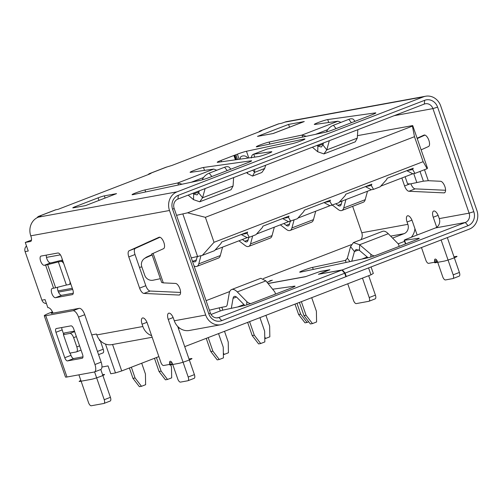 <?xml version="1.0" encoding="UTF-8"?>
<svg xmlns="http://www.w3.org/2000/svg" width="502" height="502" viewBox="0 0 502 502"><rect width="100%" height="100%" fill="white"/><g stroke="black" fill="none" stroke-linecap="round" stroke-linejoin="round"><path stroke-width="0.75" d="M139.449 267.353L141.846 266.92M191.281 257.896L202.325 255.374L214.536 250.667L221.012 243.439L221.52 242.115L247.605 232.056L247.097 233.38L241.55 234.39M215.145 249.99L247.141 237.653L249.318 237.258L255.945 234.698L262.414 227.469L262.922 226.151L289.008 216.092L288.499 217.416L282.952 218.426M256.547 234.026L288.543 221.689L297.347 218.734L303.823 211.505L304.325 210.187L330.41 200.129L329.908 201.453L324.355 202.463M297.95 218.063L329.952 205.726L338.75 202.77L345.225 195.542L345.734 194.224L371.819 184.165L371.311 185.483L365.763 186.499M339.358 202.099L371.354 189.756L373.532 189.361L380.158 186.807L386.628 179.578L387.136 178.254L413.221 168.201L412.713 169.519L407.166 170.536M380.761 186.135L412.757 173.792L414.934 173.397L427.152 168.685L427.459 168.126L412.719 125.569L357.443 135.659M360.969 239.674A7.361 6.633 79.7 0 0 361.798 232.746L352.649 206.328M351.268 244.675L263.236 278.616M229.759 291.524L206.084 300.648M417.131 235.011L412.299 221.068A6.137 2.623 68.9 0 0 407.473 215.822A6.137 2.623 68.9 0 0 407.066 222.022L407.869 224.338A7.361 6.633 -100.3 0 1 404.06 233.675L392.577 238.099M473.794 211.675L469.119 213.155L432.919 108.608L437.593 107.127L473.794 211.675A11.044 9.952 -100.3 0 1 468.084 225.674L345.112 273.088L342.339 269.907L465.31 222.493L468.084 225.674M436.715 227.28L433.245 217.247A6.137 2.623 68.9 0 1 433.653 211.047A6.137 2.623 68.9 0 1 438.478 216.293L439.275 218.602A7.361 6.633 79.7 0 1 435.472 227.939L465.31 222.493A7.361 6.633 -100.3 0 0 469.119 213.155L439.275 218.602M441.12 240L453.187 274.839A3.683 1.575 -111.1 0 1 452.942 278.56L459.148 276.169A3.683 1.575 68.9 0 1 459.029 276.2M421.479 247.574L425.84 260.161A3.683 1.575 -111.1 0 0 428.608 263.343L434.092 262.339A2.454 1.048 -111.1 0 0 434.174 262.32A2.454 1.048 -111.1 0 0 434.581 260.883A3.068 1.311 68.9 0 1 435.096 259.095A3.068 1.311 68.9 0 1 437.512 261.718L442.714 276.753A3.683 1.575 -111.1 0 0 445.487 279.934L452.817 278.597A3.683 1.575 -111.1 0 0 452.942 278.56M405.114 176.742L407.549 183.776L410.316 183.927L423.387 181.166L428.3 180.707L440.555 181.272A6.137 2.623 68.9 0 1 444.916 186.662A6.137 2.623 68.9 0 1 444.483 192.799A6.137 2.623 68.9 0 1 443.994 192.875L408.923 191.262A6.137 2.623 68.9 0 1 404.587 185.941L401.838 178.003M417.099 138.219L423.989 135.113A6.137 2.623 68.9 0 1 424.046 135.088A6.137 2.623 68.9 0 1 428.677 139.801A6.137 2.623 68.9 0 1 428.52 146.515L421.128 149.847M437.593 107.127A11.044 9.952 -100.3 0 0 424.673 100.312L178.317 195.297A11.044 9.952 -100.3 0 0 172.6 209.296L174.138 208.386A7.361 6.633 -100.3 0 1 177.946 199.056L424.303 104.065A7.361 6.633 -100.3 0 1 425.382 103.763A7.361 6.633 -100.3 0 1 432.919 108.608L394.177 115.68M30.817 241.368L30.503 241.493A4.907 2.096 68.9 0 0 30.666 241.443A4.907 2.096 68.9 0 0 30.992 236.486L30.766 235.821A14.727 13.272 -100.3 0 1 38.378 217.153A4.907 0.358 160.9 0 0 40.926 215.929A4.907 0.358 160.9 0 0 40.43 215.935L39.382 216.13A17.181 7.342 -111.1 0 0 38.805 216.287L55.371 209.905A17.181 7.342 68.9 0 1 55.942 209.742L58.037 209.359L149.125 174.238L151.033 173.322L150.136 173.422A17.181 7.342 -111.1 0 0 149.565 173.585L166.124 167.197A17.181 7.342 68.9 0 1 166.702 167.034L171.897 165.459L259.885 131.53L261.793 130.614L260.896 130.721A17.181 7.342 -111.1 0 0 260.318 130.878L278.334 123.931A17.181 7.342 68.9 0 1 278.905 123.774L281.547 123.291A4.907 0.358 160.9 0 0 284.741 122.162A14.727 13.272 -100.3 0 1 286.899 121.553L425.633 96.233A14.727 13.272 79.7 0 0 423.468 96.842L177.112 191.827A14.727 13.272 79.7 0 0 169.494 210.495L205.701 315.043A14.727 13.272 79.7 0 0 220.767 324.744A14.727 13.272 79.7 0 0 222.926 324.135L345.897 276.721L344.698 273.251L221.727 320.665A11.044 9.952 -100.3 0 1 208.807 313.844L172.6 209.296M46.397 303.472A4.907 4.424 -100.3 0 1 41.917 300.177L25.1 251.609A4.907 4.424 -100.3 0 1 26.512 246.043M52.465 311.842L51.901 312.062A14.727 1.073 -19.1 0 0 44.27 315.733A14.727 1.073 -19.1 0 0 45.764 315.708L72.985 310.738A7.361 3.15 -111.1 0 1 78.532 317.101L94.947 364.521A7.361 3.15 -111.1 0 1 94.458 371.963A7.361 3.15 -111.1 0 1 94.213 372.032L66.986 377.002A14.727 1.073 160.9 0 1 65.492 377.027L44.27 315.733M101.956 367.018L108.049 365.908L110.773 373.77L115.485 372.911L105.489 344.058M58.458 292.082L72.727 289.478M60.391 254.847L46.473 257.388M78.532 317.101L84.738 314.71A7.361 3.15 68.9 0 0 79.197 308.341L51.976 313.311A7.361 0.54 160.9 0 1 51.223 313.323A7.361 0.54 160.9 0 1 52.748 312.432M70.983 325.854L56.324 328.534A3.683 1.575 68.9 0 0 56.205 328.565A3.683 1.575 68.9 0 0 55.954 332.286L64.771 357.731A3.683 1.575 68.9 0 0 67.538 360.913L82.196 358.24A3.683 1.575 68.9 0 0 82.322 358.202A3.683 1.575 68.9 0 0 82.566 354.481L73.756 329.042A3.683 1.575 68.9 0 0 70.983 325.854M84.738 314.71L101.159 362.124A7.361 3.15 68.9 0 1 100.67 369.566L94.458 371.963M82.968 356.834L73.75 358.522A3.683 1.575 -111.1 0 1 70.977 355.334L70.186 353.05M63.647 334.163L62.166 329.896A3.683 1.575 -111.1 0 1 61.765 327.536M152.169 337.262L111.871 344.617A14.727 13.272 -100.3 0 1 96.811 334.922L96.497 334.025L91.728 334.89M94.589 371.913L104.221 399.717A3.683 1.575 -111.1 0 1 103.97 403.439L110.183 401.048A3.683 1.575 68.9 0 1 110.057 401.079M78.902 374.825L88.515 402.585A3.683 1.575 -111.1 0 0 91.282 405.767L103.851 403.476A3.683 1.575 -111.1 0 0 103.97 403.439M41.917 300.177L45.061 299.606L47.853 307.663A7.361 3.15 68.9 0 1 53.049 313.116M30.503 241.493L25.269 242.447L28.244 251.031L25.1 251.609M220.767 324.744L189.354 330.473A14.727 13.272 -100.3 0 1 174.288 320.778L173.485 318.463A6.137 2.623 68.9 0 0 168.666 313.217A6.137 2.623 68.9 0 0 168.252 319.423L173.134 317.54M151.617 335.669A14.727 13.272 79.7 0 1 142.875 326.507L142.079 324.198A6.137 2.623 68.9 0 1 142.486 317.992A6.137 2.623 68.9 0 1 147.312 323.244L160.847 362.331A3.683 1.575 -111.1 0 0 163.621 365.512L169.099 364.515A2.454 1.048 -111.1 0 0 169.18 364.49A2.454 1.048 -111.1 0 0 169.594 363.059A3.068 1.311 68.9 0 1 170.109 361.264A3.068 1.311 68.9 0 1 172.519 363.887L177.727 378.922A3.683 1.575 -111.1 0 0 180.5 382.11L187.83 380.767A3.683 1.575 -111.1 0 0 187.949 380.736A3.683 1.575 -111.1 0 0 188.194 377.015L168.252 319.423M74.478 331.125L64.294 332.983L63.396 334.621L69.941 333.422C71.309 333.466 72.539 334.884 73.637 337.67L76.837 346.92C77.691 349.756 77.528 351.425 76.348 351.927L69.803 353.126L63.396 334.621M139.6 288.11L128.801 256.924A6.137 2.623 68.9 0 1 129.152 250.743L159.002 237.283A6.137 2.623 68.9 0 1 159.059 237.258A6.137 2.623 68.9 0 1 163.69 241.97A6.137 2.623 68.9 0 1 163.533 248.685L153.097 253.391C151.334 253.993 151.309 253.993 153.016 253.397C151.309 253.993 151.334 253.993 153.097 253.391L163.307 282.877L175.568 283.442A6.137 2.623 68.9 0 1 179.923 288.838A6.137 2.623 68.9 0 1 179.49 294.969A6.137 2.623 68.9 0 1 179.001 295.044L143.936 293.432A6.137 2.623 68.9 0 1 139.6 288.11L145.812 285.713A6.137 2.623 -111.1 0 0 150.148 291.041L180.582 292.44M47.634 264.623A14.727 1.073 -19.1 0 1 45.588 265.081L44.32 265.313A4.907 2.096 68.9 0 1 40.687 261.253A4.907 2.096 68.9 0 1 40.951 256.108A4.907 2.096 68.9 0 1 41.114 256.064L57.868 253.002A4.907 2.096 68.9 0 1 61.564 257.25L72.777 289.629A4.907 2.096 68.9 0 1 72.451 294.592A4.907 2.096 68.9 0 1 72.282 294.636L55.534 297.699A4.907 2.096 68.9 0 1 51.901 293.639A4.907 2.096 68.9 0 1 52.164 288.487A4.907 2.096 68.9 0 1 52.327 288.443L53.595 288.211A14.727 1.073 160.9 0 0 55.647 287.753L47.634 264.623L58.37 261.906L66.377 285.036L55.647 287.753M158.864 356.608L121.716 370.934L112.561 344.491M121.716 370.934L115.485 372.911M99.139 339.302L99.609 340.645L100.187 340.538M100.249 340.601L103.23 349.21A3.683 1.575 68.9 0 1 102.985 352.931A3.683 1.575 68.9 0 1 102.86 352.962M110.183 401.048A3.683 1.575 68.9 0 0 110.427 397.327L100.795 369.51M25.269 242.447L31.494 240.05M174.138 208.386L210.338 312.934L208.807 313.844M194.036 378.376A3.683 1.575 68.9 0 0 194.161 378.339A3.683 1.575 68.9 0 0 194.406 374.617L177.727 326.457M159.956 237.258L135.364 248.352A6.137 2.623 -111.1 0 0 135.013 254.527L145.812 285.713M57.592 287.263A4.907 2.096 -111.1 0 0 58.678 292.54A4.907 2.096 -111.1 0 0 61.74 295.301L73.273 293.193M46.335 255.11A4.907 2.096 -111.1 0 0 47.546 260.306A4.907 2.096 -111.1 0 0 50.526 262.916L51.794 262.69A7.361 0.54 160.9 0 0 52.823 262.458L62.518 260.005M72.313 288.292L57.994 290.909M304.275 121.54L288.568 124.408L257.513 136.381L273.22 133.513L304.275 121.54A12.274 5.246 68.9 0 0 303.867 121.653L273.006 133.551M73.292 207.834L85.497 205.607L116.552 193.634L104.341 195.862A4.907 0.358 160.9 0 0 98.11 197.844L75.338 206.623A4.907 0.358 160.9 0 0 72.79 207.847A4.907 0.358 160.9 0 0 73.292 207.834M216.801 170.241L213.733 169.092L190.578 172.337A7.361 0.54 160.9 0 1 190.082 172.311A7.361 0.54 160.9 0 1 195.636 169.827A7.361 0.54 160.9 0 1 203.498 167.467L251.125 160.797A7.361 0.54 160.9 0 1 251.621 160.822A7.361 0.54 160.9 0 1 247.806 162.661L209.717 177.344A7.361 0.54 160.9 0 1 200.662 180.256L133.112 194.607A7.361 0.54 160.9 0 1 132.07 194.682A7.361 0.54 160.9 0 1 137.033 192.41A7.361 0.54 160.9 0 1 144.94 189.932L177.777 182.954L178.474 184.968M235.965 159.743L234.428 155.287L221.043 160.433A7.361 0.54 160.9 0 0 217.228 162.272A7.361 0.54 160.9 0 0 217.724 162.297L258.423 156.599A7.361 0.54 160.9 0 0 266.286 154.233A7.361 0.54 160.9 0 0 271.839 151.748A7.361 0.54 160.9 0 0 271.344 151.723L271.469 152.081M251.32 157.979C251.59 155.702 252.393 154.44 253.736 154.189L271.344 151.723M234.428 155.287L234.911 155.118A4.386 0.32 -19.1 0 0 235.915 154.748L237.402 154.17A7.361 0.54 160.9 0 1 246.457 151.259L303.917 139.054A7.361 0.54 160.9 0 1 304.965 138.979A7.361 0.54 160.9 0 1 300.001 141.25A7.361 0.54 160.9 0 1 292.095 143.723L267.12 149.031L253.303 154.309L267.12 149.031M341.015 122.35L337.946 121.202L314.792 124.446A7.361 0.54 160.9 0 1 314.296 124.414A7.361 0.54 160.9 0 1 319.849 121.936A7.361 0.54 160.9 0 1 327.712 119.57L375.339 112.9A7.361 0.54 160.9 0 1 375.835 112.931A7.361 0.54 160.9 0 1 372.02 114.763L333.93 129.453A7.361 0.54 160.9 0 1 324.876 132.359L257.325 146.709A7.361 0.54 160.9 0 1 256.284 146.785A7.361 0.54 160.9 0 1 261.247 144.52A7.361 0.54 160.9 0 1 269.154 142.041L301.991 135.063L302.687 137.071M345.872 276.64L469.282 229.144A14.727 13.272 79.7 0 0 476.9 210.476L440.7 105.928A14.727 13.272 79.7 0 0 425.633 96.233M346.311 276.558L345.112 273.088M267.993 283.479L305.8 276.577L320.314 271.406L329.927 269.712L319.197 274.13L342.339 269.907M179.578 328.088L178.448 328.528M398.155 243.815L404.568 241.343M368.593 267.968L370.972 274.826L184.717 346.644M371.097 267.001L373.325 273.433L370.972 274.826M411.282 237.264A14.727 13.272 79.7 0 0 414.916 228.623M267.064 282.325L271.877 280.386L269.8 280.706L272.341 280.223L267.089 282.356M268.049 283.548L305.385 276.734L319.899 271.563L329.507 270.007M221.727 320.665L218.954 317.477L341.925 270.063L318.387 274.299L329.463 269.875M272.624 289.227L294.536 286.159A7.361 0.54 160.9 0 1 295.032 286.184A7.361 0.54 160.9 0 1 291.216 288.022L253.127 302.706A7.361 0.54 160.9 0 1 244.072 305.618L223.886 309.91A4.907 0.358 -19.1 0 0 217.849 311.849L211.06 314.465M246.746 304.902L246.846 301.652L237.283 291.919A14.727 6.294 -111.1 0 0 231.629 289.547A14.727 6.294 -111.1 0 0 229.207 293.394L227.243 304.557A7.361 3.15 68.9 0 1 226.032 306.477A7.361 3.15 68.9 0 1 225.787 306.546L221.821 307.274L222.825 310.173M209.397 310.217L219.192 307.845A24.542 1.795 160.9 0 1 221.821 307.274M435.472 227.939L406.733 239.021A4.907 0.358 -19.1 0 0 404.185 240.245A4.907 0.358 -19.1 0 0 404.518 240.263L418.75 238.268A7.361 0.54 160.9 0 1 419.245 238.293A7.361 0.54 160.9 0 1 415.43 240.132L377.341 254.815A7.361 0.54 160.9 0 1 368.286 257.727L300.736 272.078A7.361 0.54 160.9 0 1 299.694 272.153A7.361 0.54 160.9 0 1 304.658 269.881A7.361 0.54 160.9 0 1 312.564 267.403L345.709 260.337M341.925 270.063L344.698 273.251M216.757 317.879L218.954 317.477A7.361 6.633 -100.3 0 1 217.874 317.785A7.361 6.633 -100.3 0 1 210.338 312.934M231.309 308.328L233.066 298.339A7.361 3.15 68.9 0 1 234.277 296.418A7.361 3.15 68.9 0 1 237.107 297.604L244.813 305.442M275.234 294.185A7.361 4.675 1.8 0 0 275.278 293.758A7.361 4.675 1.8 0 0 274.45 291.493L265.903 280.882L260.808 278.296L231.629 289.547M246.846 301.652A7.361 4.675 1.8 0 0 250.63 303.628M345.997 260.199L345.407 260.425L347.359 258.241L350.565 246.601L353.427 242.585L382.606 231.334A14.727 6.294 68.9 0 1 388.259 233.706L397.822 243.439A7.361 4.675 1.8 0 1 398.971 246.068A7.361 4.675 1.8 0 1 398.927 246.495M345.407 260.425L346.104 262.439M349.988 261.611L347.359 258.241M350.565 246.601L354.425 251.546L351.758 261.235M353.427 242.585L359.639 244.744L370.909 254.301A7.361 4.675 1.8 0 0 374.291 255.926M368.11 257.764L359.463 250.423L356.075 249.456L354.425 251.546L358.704 249.896M359.463 250.423L359.639 244.744L388.259 233.706M368.688 275.711L375.421 295.151A3.683 1.575 68.9 0 1 375.17 298.872A3.683 1.575 68.9 0 1 375.05 298.91M447.332 237.609L459.399 272.448A3.683 1.575 68.9 0 1 459.148 276.169M410.906 183.839A6.137 2.623 -111.1 0 0 415.135 188.865L445.569 190.264M424.949 135.088L417.225 138.571M362.475 278.108L369.208 297.548A3.683 1.575 -111.1 0 1 368.964 301.269A3.683 1.575 -111.1 0 1 368.838 301.3L356.276 303.597A3.683 1.575 -111.1 0 1 353.502 300.416L347.742 283.787M234.911 155.118L236.486 159.667M254.74 169.444L254.539 172.399L252.556 176.077L261.862 172.487L264.73 168.471L265.614 165.252M254.746 157.113L253.736 154.189M264.73 168.471L254.539 172.399L252.813 170.191M247.499 172.236L247.461 173.491L246.702 172.544M252.556 176.077L247.461 173.491M248.051 158.048L246.589 156.812A3.545 2.253 1.8 0 0 242.673 155.971A3.545 2.253 1.8 0 0 240.238 158.017A3.545 2.253 1.8 0 0 240.621 159.09M337.946 121.202L301.991 135.063L306.302 136.306M317.107 145.398L317.898 146.069L317.716 151.748L312.376 147.218M329.325 140.685L326.796 149.891L323.934 153.907L355.291 141.815L357.273 138.138L357.844 129.692M323.934 153.907L317.716 151.748M323.188 144.024L317.898 146.069L321.286 147.036L322.937 144.946L323.489 142.938M357.273 138.138L326.796 149.891L322.937 144.946M326.513 131.944A7.361 3.853 -38 0 1 333.435 125.274L348.808 119.344A7.361 3.853 -38 0 1 353.753 119.714L355.008 121.321M213.733 169.092L177.777 182.954L182.088 184.196M192.893 193.289L193.684 193.96L193.502 199.645L188.162 195.115M205.111 188.576L202.582 197.782L199.721 201.798L231.077 189.706L233.06 186.035L233.631 177.582M199.721 201.798L193.502 199.645M198.974 191.921L193.684 193.96L197.066 194.927L198.723 192.837L199.275 190.829M233.06 186.035L202.582 197.782L198.723 192.837M202.3 179.835A7.361 3.853 -38 0 1 209.221 173.165L224.595 167.235A7.361 3.853 -38 0 1 229.539 167.605L230.794 169.218M149.565 173.585A17.181 7.342 -111.1 0 0 148.165 174.608M260.318 130.878A17.181 7.342 -111.1 0 0 258.919 131.907M289.528 127.182L288.568 124.408M38.805 216.287A17.181 7.342 -111.1 0 0 37.085 217.736M151.755 253.843L161.669 282.482L163.307 282.877M152.137 254.953L145.486 257.94A7.361 7.103 -124.7 0 0 141.809 266.813L144.739 275.272A7.361 7.103 -124.7 0 0 153.198 280.198L160.358 278.698M144.388 258.561L145.975 257.457A7.361 7.103 55.3 0 1 147.073 256.836L152.018 254.614M63.767 263.619A4.907 2.096 -111.1 0 0 61.024 261.423L58.37 261.906M66.377 285.036L69.031 284.552A4.907 2.096 -111.1 0 0 69.194 284.508A4.907 2.096 -111.1 0 0 70.023 281.678M76.348 351.927L81.06 350.126M156.436 357.549L161.136 371.116L159.04 371.499L154.472 358.302M161.136 371.116L167.536 379.449L171.678 377.855L171.483 367.125L170.41 364.019M167.536 379.449L165.447 379.832L159.04 371.499M249.594 321.631L254.294 335.192L260.701 343.531L264.843 341.931L264.642 331.201L259.948 317.634M247.63 322.384L252.199 335.574L258.605 343.914L260.701 343.531M254.294 335.192L252.199 335.574M223.346 353.151L224.294 354.381L228.429 352.781L228.234 342.05L224.513 331.301M223.371 354.544L224.294 354.381M264.755 337.187L265.696 338.417L269.838 336.817L269.643 326.087L265.916 315.338M264.78 338.58L265.696 338.417M206.228 338.348L210.796 351.538L217.203 359.878L219.292 359.495L223.434 357.895L223.239 347.171L218.539 333.604M208.192 337.595L212.886 351.162L210.796 351.538M212.886 351.162L219.292 359.495M295.007 304.118L298.602 314.497L300.692 314.114L307.098 322.447L308.724 321.826M307.098 322.447L305.009 322.83L298.602 314.497M296.971 303.359L300.692 314.114M301.351 301.671L306.051 315.237L312.457 323.577L316.593 321.977L316.398 311.246L311.704 297.68M299.387 302.43L303.955 315.62L310.361 323.953L312.457 323.577M306.051 315.237L303.955 315.62M141.482 386.308L139.387 386.691L132.98 378.357L135.076 377.975L141.482 386.308L145.624 384.708L145.429 373.984L141.702 363.228M129.39 367.979L132.98 378.357M131.355 367.219L135.076 377.975M176.541 215.333L187.585 212.817L412.412 126.127L412.719 125.569M412.412 126.127L414.483 136.695L423.13 161.675L427.152 168.685M202.325 255.374L214.04 242.297L205.387 217.316L414.483 136.695M205.387 217.316L187.585 212.817M214.04 242.297L423.13 161.675M182.923 214.172L197.662 256.729M414.934 173.397L412.713 169.519M373.532 189.361L371.311 185.483M332.129 205.324L329.908 201.453M290.721 221.288L288.499 217.416M249.318 237.258L247.097 233.38M412.757 173.792L406.827 170.661M371.354 189.756L365.425 186.631M329.952 205.726L324.016 202.595M288.543 221.689L282.613 218.558M247.141 237.653L241.211 234.522M294.065 220.001L291.932 227.933A12.274 5.246 -111.1 0 1 290.062 230.462A12.274 5.246 -111.1 0 1 286.498 229.502L280.354 224.846M290.219 221.382L289.422 224.369A7.361 3.15 68.9 0 1 288.299 225.881A7.361 3.15 68.9 0 1 286.159 225.304L283.799 223.515M315.727 211.21L313.461 219.631A12.274 5.246 68.9 0 1 311.598 222.16L290.062 230.462M238.952 240.809L245.095 245.472A12.274 5.246 -111.1 0 0 248.659 246.426A12.274 5.246 -111.1 0 0 250.529 243.903L252.657 235.965M274.318 227.174L272.059 235.601A12.274 5.246 68.9 0 1 270.189 238.124L248.659 246.426M248.816 237.346L248.013 240.332A7.361 3.15 68.9 0 1 246.896 241.845A7.361 3.15 68.9 0 1 244.756 241.274L242.397 239.479M197.192 256.817L196.257 260.287A7.361 3.15 68.9 0 1 195.14 261.799A7.361 3.15 68.9 0 1 193 261.228L192.235 260.645M222.568 247.128L220.303 255.556A12.274 5.246 68.9 0 1 218.433 258.078L196.903 266.38A12.274 5.246 -111.1 0 0 198.773 263.857L200.944 255.775M194.054 265.903A12.274 5.246 -111.1 0 0 196.903 266.38M342.082 201.045L341.178 204.408A7.361 3.15 68.9 0 1 340.055 205.927A7.361 3.15 68.9 0 1 337.915 205.349L335.945 203.856M367.483 191.249L365.218 199.677A12.274 5.246 68.9 0 1 363.348 202.206L341.818 210.507A12.274 5.246 -111.1 0 0 343.688 207.979L345.953 199.551M332.5 205.18L338.254 209.547A12.274 5.246 -111.1 0 0 341.818 210.507M453.984 256.817L456.249 256.403A7.361 0.54 160.9 0 1 453.18 258.229A7.361 0.54 160.9 0 1 443.824 261.197L435.454 262.722A7.361 0.54 160.9 0 1 437.374 261.36M188.997 358.993L191.262 358.579A7.361 0.54 160.9 0 1 188.187 360.398A7.361 0.54 160.9 0 1 178.837 363.366L170.46 364.898A7.361 0.54 160.9 0 1 172.387 363.53M102.615 374.756L103.832 374.536A7.361 0.54 160.9 0 1 100.764 376.356A7.361 0.54 160.9 0 1 91.408 379.324L79.893 381.426A7.361 0.54 160.9 0 1 80.853 380.466M407.869 224.338L361.798 232.746M390.631 236.122L404.06 233.675M428.3 180.707L424.491 169.714M79.197 308.341L72.985 310.738M66.986 377.002L45.764 315.708M101.159 362.124L94.947 364.521M55.954 332.286L62.166 329.896M70.977 355.334L64.771 357.731M67.538 360.913L73.75 358.522M30.766 235.821L169.494 210.495M205.701 315.043L174.288 320.778M142.875 326.507L96.811 334.922M45.588 265.081L53.595 288.211M103.23 349.21L97.457 351.431M177.112 191.827L38.378 217.153M39.382 216.13L55.942 209.742M150.136 173.422L166.702 167.034M260.896 130.721L278.905 123.774M284.741 122.162L423.468 96.842M177.946 199.056L178.317 195.297M407.066 222.022L411.947 220.146M226.264 306.364L225.787 306.546M194.406 374.617L188.194 377.015M171.69 362.249L169.594 363.059M142.079 324.198L146.954 322.315M219.192 307.845L220.278 310.97M237.283 291.919L265.903 280.882M294.536 286.159L294.661 286.517M243.941 304.557L237.634 306.986M233.066 298.339L236.467 297.027M370.909 254.301L370.827 257.049M367.232 257.018L361.848 259.095M313.261 269.417L312.564 267.403M418.75 238.268L418.875 238.619M405.767 243.859L404.518 240.263M375.421 295.151L369.208 297.548M434.249 262.282L437.267 261.115M434.581 260.883L436.677 260.08M459.399 272.448L453.187 274.839M433.245 217.247L438.12 215.364M420.017 171.439L423.387 181.166M444.897 192.523L443.994 192.875M408.923 191.262L415.135 188.865M409.569 184.021L404.587 185.941M416.829 182.54L413.742 173.617M424.673 100.312L424.303 104.065M221.507 161.763L221.043 160.433M233.882 155.482L235.388 159.824M237.565 159.517L235.915 154.748M237.402 154.17L239.178 159.291M248.772 157.948L246.457 151.259M303.917 139.054L304.099 139.569M375.339 112.9L375.465 113.257M328.728 122.494L327.712 119.57M269.85 144.049L269.154 142.041M315.52 134.348L327.737 129.635M348.808 119.344L351.431 122.701M336.051 128.631L333.435 125.274M145.636 191.946L144.94 189.932M251.125 160.797L251.251 161.148M204.515 170.385L203.498 167.467M191.306 182.239L203.523 177.532M224.595 167.235L227.218 170.598M211.838 176.528L209.221 173.165M105.1 198.052L104.341 195.862M98.11 197.844L98.994 200.405M75.607 207.414L75.338 206.623M110.427 397.327L104.221 399.717M128.801 256.924L135.013 254.527M143.936 293.432L150.148 291.041M179.904 294.699L179.001 295.044M135.364 248.352L129.152 250.743M145.486 257.94L147.073 256.836M55.534 297.699L61.74 295.301M72.602 294.517L72.282 294.636M44.32 265.313L50.526 262.916M62.775 260.745L61.024 261.423M74.647 331.609L69.941 333.422M73.637 337.67L76.379 336.61M79.58 345.865L76.837 346.92M313.461 219.631L291.932 227.933M289.516 224.011L286.159 225.304M272.059 235.601L250.529 243.903M248.107 239.981L244.756 241.274M196.351 259.936L193 261.228M220.303 255.556L198.773 263.857M341.272 204.057L337.915 205.349M365.218 199.677L343.688 207.979M194.161 378.339L187.949 380.736M275.265 294.172L275.278 293.758M398.958 246.482L398.971 246.068M405.478 243.966L404.185 240.245M368.964 301.269L375.17 298.872M437.273 261.122L434.174 262.32M240.201 159.147L240.238 158.017M98.568 354.632L102.985 352.931M153.311 253.297L152.508 253.585M70.788 283.894L69.194 284.508"/></g></svg>

